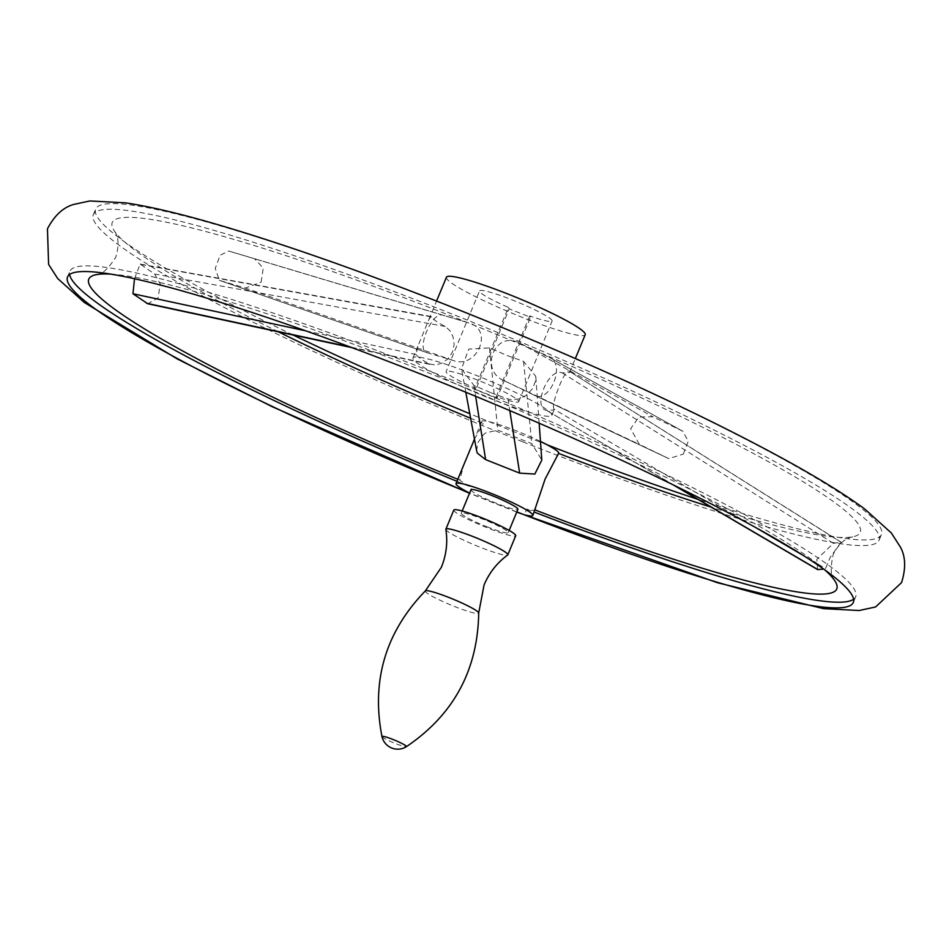 <?xml version="1.0" encoding="UTF-8"?>
<svg xmlns="http://www.w3.org/2000/svg" width="949" height="949" viewBox="0 0 949 949"><rect width="100%" height="100%" fill="white"/><g stroke="black" fill="none" stroke-linecap="round" stroke-linejoin="round"><path stroke-width="0.71" stroke-dasharray="4.75 3.56" d="M445.864 529.423A33.512 3.618 -157.5 0 0 479.731 547.075A33.512 3.618 -157.5 0 0 507.656 555.023M453.8 510.076A33.512 3.618 -157.5 0 0 487.644 527.976A33.512 3.618 -157.5 0 0 515.722 535.722M486.956 526.754A25.421 2.74 -157.5 0 0 508.249 532.626A25.421 2.74 -157.5 0 0 482.578 519.044A25.421 2.74 -157.5 0 0 461.273 513.172A25.421 2.74 -157.5 0 0 486.956 526.754M470.953 489.814A25.421 2.74 -157.5 0 0 496.624 503.397A25.421 2.74 -157.5 0 0 517.929 509.281M293.051 334.985A425.259 45.932 22.5 0 1 95.683 209.041A425.259 45.932 22.5 0 1 451.973 307.381A425.259 45.932 22.5 0 1 881.455 534.512A425.259 45.932 22.5 0 1 697.812 499.316M547.193 444.832A425.259 45.932 22.5 0 1 525.165 436.172A425.259 45.932 22.5 0 1 469.767 413.705M522.816 441.831A425.259 45.932 -157.5 0 0 879.106 540.171A425.259 45.932 -157.5 0 0 449.636 313.04A425.259 45.932 -157.5 0 0 93.334 214.699A425.259 45.932 -157.5 0 0 522.816 441.831M535.699 508.652L535.106 509.981A41.602 4.496 22.5 0 1 526.742 509.174L524.394 514.832M526.742 509.174A425.259 45.932 -157.5 0 0 534.275 512.092M853.614 599.246A425.259 45.932 -157.5 0 0 855.666 596.779A425.259 45.932 -157.5 0 0 426.184 369.647A425.259 45.932 -157.5 0 0 69.894 271.307A425.259 45.932 -157.5 0 0 69.597 274.498M540.456 441.415A41.602 4.496 -157.5 0 0 490.265 421.997A41.602 4.496 -157.5 0 0 481.795 421.356A41.602 4.496 -157.5 0 0 483.207 423.479A404.82 43.725 22.5 0 1 470.621 418.295M474.476 439.126L483.207 423.479M469.47 493.041L471.807 487.383A41.602 4.496 22.5 0 1 459.755 480.087L463.871 464.642M476.635 450.846L477.75 442.875L483.231 434.939L485.769 432.863L497.822 430.158L531.867 443.658L541.808 460.075M278.354 331.818A404.82 43.725 22.5 0 1 114.532 231.224A404.82 43.725 22.5 0 1 451.392 316.136A404.82 43.725 22.5 0 1 852.439 536.873A404.82 43.725 22.5 0 1 711.098 507.11M261.141 282.102L263.253 268.045L254.451 258.674L228.78 251.046L220.144 255.21L215.233 268.437L219.373 280.323L245.376 288.069L261.141 282.102M134.497 278.745L140.155 264.071L154.604 274.012L160.203 283.858L158.115 297.915L147.783 303.763M558.593 453.385A404.82 43.725 22.5 0 1 558.546 453.373L558.19 454.357M817.587 569.566L816.875 559.293L833.388 543.326L841.099 542.152L830.28 557.229L825.559 568.546L823.673 569.08M683.256 454.132L688.239 441.261L682.9 431.297L652.924 416.777L638.867 417.062L630.646 428.699L639.377 444.393L668.784 458.616L683.256 454.132M824.634 569.768A404.82 43.725 -157.5 0 0 427.94 372.743A404.82 43.725 -157.5 0 0 110.926 274.142M429.636 364.013L435.342 365.045L441.89 363.206L448.058 358.769L452.566 351.996L454.156 344.333L453.041 336.848L449.731 330.406L445.188 326.456C437.904 322.79 433.385 319.623 431.641 316.966L431.083 316.492L428.877 319.599L417.785 346.373L416.089 354.523C417.868 357.097 422.376 360.264 429.636 364.013L350.027 346.931M554.121 409.28C550.005 405.377 566.612 364.392 569.673 371.723L569.566 372.506L562.188 372.874C548.273 367.204 532.104 408.129 546.624 410.431L554.026 410.027L554.121 409.28L755.013 527.158M841.099 542.152L569.53 371.415L840.885 542.176M446.433 277.227A75.113 8.114 -157.5 0 0 522.294 317.346A75.113 8.114 -157.5 0 0 585.225 334.712M488.877 398.011A75.113 8.114 -157.5 0 0 551.808 415.377A75.113 8.114 -157.5 0 0 475.947 375.258A75.113 8.114 -157.5 0 0 413.017 357.892A75.113 8.114 -157.5 0 0 488.877 398.011M491.036 392.779L507.964 398.936L511.76 399.731L519.649 398.841L526.624 395.128L532.306 388.936L535.378 381.617L535.77 376.314L523.528 361.379L506.576 355.294L489.482 347.868L468.759 349.113L461.487 368.888L473.931 385.424L491.036 392.779M682.331 431L549.281 357.429C566.589 364.369 549.103 404.748 533.718 394.986L504.31 380.763C478.865 370.786 494.619 329.576 519.862 343.206L549.946 357.761L682.9 431.297M668.891 458.664L533.848 395.033L668.784 458.616M673.102 484.82L546.624 410.431L674.917 485.71M219.705 280.43L427.37 352.779C415.294 351.652 431.748 310.869 442.934 315.234L468.604 322.862C494.571 329.564 476.612 369.896 453.053 360.418L427.026 352.672L219.373 280.323M468.604 322.862L254.462 258.686L468.604 322.862M456.955 481.321A425.259 45.932 -157.5 0 0 471.807 487.383M457.809 479.281A404.82 43.725 -157.5 0 0 459.755 480.087M508.415 307.429L509.222 308.852L530.503 317.298L529.696 315.875A39.289 4.247 -157.5 0 0 552.128 320.999A39.289 4.247 -157.5 0 0 512.448 300.014A39.289 4.247 -157.5 0 0 479.53 290.928A39.289 4.247 -157.5 0 0 508.415 307.429L474.998 388.094A39.289 4.247 -157.5 0 1 446.113 371.593L479.53 290.928M529.696 315.875L496.28 396.54A39.289 4.247 -157.5 0 0 518.712 401.664A39.289 4.247 -157.5 0 0 479.031 380.679A39.289 4.247 -157.5 0 0 446.113 371.593M496.28 396.54L497.086 397.963L530.503 317.298M497.086 397.963L475.805 389.517L509.222 308.852M475.805 389.517L474.998 388.094M425.354 590.895A28.909 3.12 -157.5 0 0 454.452 606.458A28.909 3.12 -157.5 0 0 478.699 612.995M381.961 736.554A13.262 1.435 -157.5 0 0 395.353 743.518A13.262 1.435 -157.5 0 0 406.386 746.673M516.837 511.902A425.259 45.932 22.5 0 1 497.027 504.097A425.259 45.932 22.5 0 1 469.589 493.089M445.188 326.456L154.604 274.012M416.089 354.523L305.673 330.821M803.874 555.817L825.559 568.546M504.31 380.763L639.377 444.393M519.862 343.206L652.924 416.777M442.934 315.234L228.78 251.046M453.053 360.418L245.376 288.069M507.964 398.936L509.803 410.609M523.528 361.379L531.867 443.658M473.931 385.424L475.639 396.291M489.482 347.868L497.822 430.158M562.188 372.874L833.388 543.326M431.641 316.966L141.057 264.51M508.249 532.626L509.15 530.455M516.754 512.104L469.506 493.29M879.106 540.171L881.455 534.512M853.317 602.437L855.666 596.779M481.795 421.356L475.959 435.461M114.532 231.224C113.275 230.607 121.97 236.574 115.778 257.155C108.174 268.982 101.78 274.795 96.561 274.605M852.439 536.873C853.768 537.324 843.388 535.402 833.222 554.323C830.233 568.06 830.648 576.707 834.468 580.254M351.901 347.631L431.925 364.831M551.808 415.377L554.026 410.027M569.566 372.506L575.343 358.544M539.151 423.207L535.77 376.314M465.805 392.245L461.487 368.888M140.155 264.071L431.083 316.492M67.545 276.966L69.894 271.307M93.334 214.699L95.683 209.041M461.273 513.172L462.175 510.989M518.712 401.664L552.128 320.999M413.017 357.892L417.785 346.373M428.877 319.599L436.552 301.058"/><path stroke-width="1.42" d="M406.386 746.673C453.646 714.704 477.75 670.136 478.699 612.995L484.061 584.999C489.198 572.793 497.062 562.804 507.656 555.023A33.512 3.618 -157.5 0 0 507.81 554.833A33.512 3.618 -157.5 0 0 473.966 536.932A33.512 3.618 -157.5 0 0 445.888 529.174A33.512 3.618 -157.5 0 0 445.864 529.423C447.857 542.413 446.35 555.046 441.356 567.3L425.354 590.895C385.602 631.975 371.142 680.528 381.961 736.554A16.18 16.18 0 0 0 406.386 746.673A13.262 1.435 -157.5 0 0 393.076 739.508A13.262 1.435 -157.5 0 0 381.961 736.554M507.81 554.833L515.722 535.722A33.512 3.618 -157.5 0 0 481.878 517.822A33.512 3.618 -157.5 0 0 453.8 510.076L445.888 529.174M509.15 530.455L517.929 509.281A25.421 2.74 -157.5 0 0 492.246 495.698A25.421 2.74 -157.5 0 0 470.953 489.814L462.175 510.989M524.394 514.832A41.602 4.496 -157.5 0 0 532.875 515.473A41.602 4.496 -157.5 0 0 508.035 500.562A41.602 4.496 -157.5 0 0 464.476 484.263A41.602 4.496 -157.5 0 0 456.006 483.634A41.602 4.496 -157.5 0 0 469.47 493.041A425.259 45.932 22.5 0 1 67.545 276.966A425.259 45.932 22.5 0 1 423.835 375.306A425.259 45.932 22.5 0 1 853.317 602.437A425.259 45.932 22.5 0 1 524.394 514.832A425.259 45.932 22.5 0 1 516.837 511.902M697.812 499.316A425.259 45.932 22.5 0 1 547.193 444.832M469.767 413.705A425.259 45.932 22.5 0 1 293.051 334.985M534.275 512.092A425.259 45.932 -157.5 0 0 853.614 599.246M463.871 464.642L474.476 439.126M539.151 423.207L541.808 460.075L534.833 474.061L519.661 473.124L485.615 459.613L477.359 453.159L476.635 450.846L465.805 392.245M470.621 418.295A404.82 43.725 22.5 0 1 278.354 331.818M351.901 347.631L147.783 303.763L132.967 293.751L134.497 278.745M711.098 507.11A404.82 43.725 22.5 0 1 558.593 453.385M540.456 441.415A41.602 4.496 -157.5 0 1 558.664 453.207L545.117 479.043L532.875 515.473M823.673 569.08L817.587 569.566L673.102 484.82M535.141 509.993A404.82 43.725 -157.5 0 0 834.468 580.254A404.82 43.725 -157.5 0 0 824.634 569.768M575.343 358.544L585.225 334.712A75.113 8.114 -157.5 0 0 509.364 294.593A75.113 8.114 -157.5 0 0 446.433 277.227L436.552 301.058M69.597 274.498A425.259 45.932 -157.5 0 0 456.955 481.321M110.926 274.142A404.82 43.725 -157.5 0 0 96.561 274.605A404.82 43.725 -157.5 0 0 457.809 479.281M478.699 612.995A28.909 3.12 -157.5 0 0 449.482 597.704A28.909 3.12 -157.5 0 0 425.354 590.895M350.027 346.931L146.514 303.253M305.673 330.821L132.967 293.751M755.013 527.158L803.874 555.817M674.917 485.71L818.062 569.697M509.803 410.609L519.661 473.124M475.639 396.291L485.615 459.613M469.506 493.29L272.446 406.813L177.214 358.912L84.247 302.434L57.675 278.508L48.613 264.427L47.45 228.851C54.342 215.66 63.002 207.546 73.429 204.51L89.799 200.963L125.505 202.837C152.516 206.894 187.736 215.494 231.176 228.638C295.495 248.152 368.947 274.261 451.546 306.966C530.966 338.544 605.96 371.106 676.554 404.665C711.726 421.427 743.47 437.394 771.786 452.566C811.786 473.99 842.783 492.804 864.753 509.032L891.325 532.97L900.387 547.051C905.619 556.565 906.01 568.427 901.55 582.627L875.571 606.969L859.201 610.515L823.495 608.641L717.824 582.828L516.754 512.104M464.191 463.871L456.006 483.634"/></g></svg>
